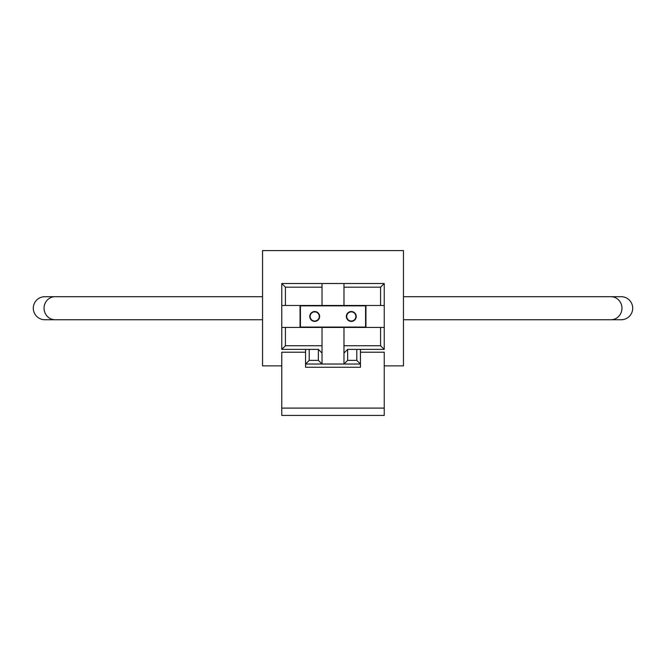 <?xml version="1.0" encoding="UTF-8"?>
<svg xmlns="http://www.w3.org/2000/svg" width="666" height="666" viewBox="0 0 666 666"><rect width="100%" height="100%" fill="white"/><g stroke="black" fill="none" stroke-linecap="round" stroke-linejoin="round"><path stroke-width="1" d="M300.424 327.073L365.576 327.073L365.576 305.844L300.424 305.844L300.424 327.073M346.362 316.458A4.937 4.937 0 0 0 351.298 321.395A4.937 4.937 0 0 0 356.243 316.458A4.937 4.937 0 0 0 351.298 311.513A4.937 4.937 0 0 0 346.362 316.458M309.757 316.458A4.937 4.937 0 0 0 314.702 321.395A4.937 4.937 0 0 0 319.638 316.458A4.937 4.937 0 0 0 314.702 311.513A4.937 4.937 0 0 0 309.757 316.458M314.702 311.879A4.579 4.579 0 0 0 310.123 316.458A4.579 4.579 0 0 0 314.702 321.029A4.579 4.579 0 0 0 319.272 316.458A4.579 4.579 0 0 0 314.702 311.879M351.298 321.029A4.579 4.579 0 0 0 355.877 316.458A4.579 4.579 0 0 0 351.298 311.879A4.579 4.579 0 0 0 346.728 316.458A4.579 4.579 0 0 0 351.298 321.029M262.546 296.695L44.83 296.695A11.53 11.53 0 0 0 33.3 308.225A11.53 11.53 0 0 0 44.83 319.747L55.153 319.747L44.83 319.747M403.454 319.747L610.847 319.747A11.53 11.114 90 0 0 621.961 308.225A11.53 11.114 90 0 0 610.847 296.695L621.17 296.695A11.53 11.53 0 0 1 632.7 308.225A11.53 11.53 0 0 1 621.17 319.747L610.847 319.747L621.17 319.747M305.552 352.206L281.76 352.206L281.76 415.418L384.24 415.418L384.24 408.1L281.76 408.1M360.448 352.206L384.24 352.206L384.24 408.1M384.24 365.867L403.454 365.867L403.454 250.583L262.546 250.583L262.546 365.867L281.76 365.867M384.24 283.516L380.577 287.179L343.981 287.179L343.981 283.516L384.24 283.516L384.24 349.392L360.448 349.392L360.448 367.257L305.552 367.257L305.552 349.392L281.76 349.392L281.76 327.439L285.423 327.439L285.423 345.737L281.76 349.392L309.207 349.392L309.207 360.373L305.552 364.036L322.019 364.036L318.365 360.373L318.365 349.392L309.207 349.392M281.76 305.478L281.76 283.516L322.019 283.516L322.019 287.179L285.423 287.179L285.423 305.478L281.76 305.478L281.76 327.439M356.793 360.373L360.448 364.036L343.981 364.036L343.981 345.737L380.577 345.737L384.24 349.392L347.635 349.392L347.635 360.373L356.793 360.373L356.793 349.392M343.981 283.516L322.019 283.516M380.577 345.737L380.577 327.439L285.423 327.439M380.577 327.439L384.24 327.439M384.24 305.478L380.577 305.478L380.577 287.179M285.423 305.478L380.577 305.478M365.942 305.478L365.942 327.439M285.423 287.179L281.76 283.516M300.058 327.439L300.058 305.478M343.981 353.055L347.635 349.392M318.365 349.392L322.019 353.055L322.019 364.036L343.981 364.036L347.635 360.373M285.423 345.737L322.019 345.737L322.019 353.055M343.981 305.478L343.981 287.179M322.019 305.478L322.019 287.179M322.019 345.737L322.019 327.439M343.981 345.737L343.981 327.439M309.207 360.373L318.365 360.373M55.153 296.695A11.53 11.114 90 0 0 44.039 308.225A11.53 11.114 90 0 0 55.153 319.747L262.546 319.747M610.847 296.695L403.454 296.695"/></g></svg>
